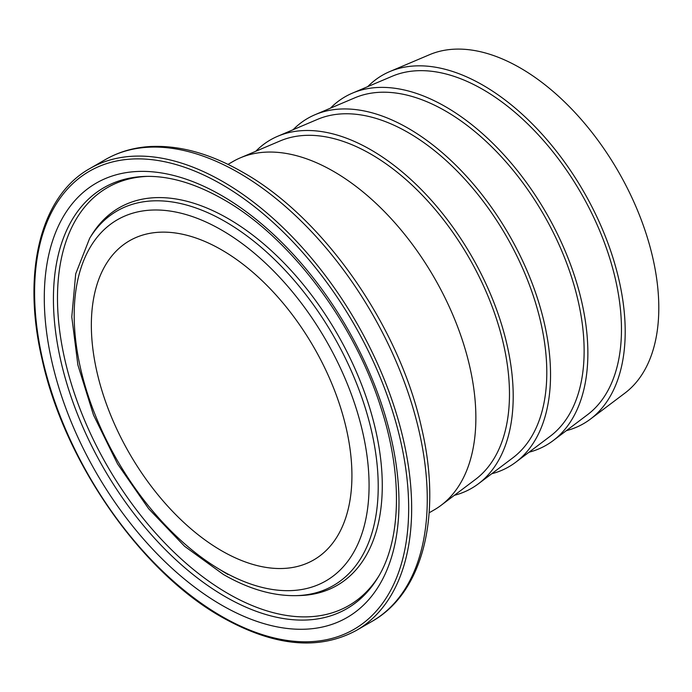 <?xml version="1.0" encoding="UTF-8"?>
<svg xmlns="http://www.w3.org/2000/svg" width="692" height="692" viewBox="0 0 692 692"><rect width="100%" height="100%" fill="white"/><g stroke="black" fill="none" stroke-linecap="round" stroke-linejoin="round"><path stroke-width="1.04" d="M221.639 249.89A184.262 106.386 -120 0 0 129.508 240.764A184.262 106.386 -120 0 0 101.266 388.411A184.262 106.386 -120 0 0 221.639 550.78A184.262 106.386 -120 0 0 313.761 559.906A184.262 106.386 -120 0 0 342.012 412.259A184.262 106.386 -120 0 0 221.639 249.89M566.367 430.658A201.156 116.135 -120 0 0 590.406 419.118L624.911 393.117A195.871 113.09 -120 0 0 646.302 234.259A195.871 113.09 -120 0 0 520.298 67.972A195.871 113.09 -120 0 0 429.533 54.694L389.752 71.579A201.156 116.135 -120 0 0 367.746 86.63M590.406 419.118A201.156 116.135 -120 0 0 612.368 255.988A201.156 116.135 -120 0 0 482.964 85.211A201.156 116.135 -120 0 0 389.752 71.579M529.034 452.205A201.156 116.135 -120 0 0 553.072 440.674L587.586 414.664A195.871 113.09 -120 0 0 608.969 255.815A195.871 113.09 -120 0 0 482.964 89.528A195.871 113.09 -120 0 0 392.2 76.25L352.418 93.135A201.156 116.135 -120 0 0 330.413 108.186M553.072 440.674A201.156 116.135 -120 0 0 575.035 277.544A201.156 116.135 -120 0 0 445.631 106.767A201.156 116.135 -120 0 0 352.418 93.135M491.701 473.761A201.156 116.135 -120 0 0 515.739 462.23L550.252 436.219A195.871 113.09 -120 0 0 571.635 277.371A195.871 113.09 -120 0 0 445.631 111.083A195.871 113.09 -120 0 0 354.866 97.806L315.085 114.69A201.156 116.135 -120 0 0 293.079 129.741M515.739 462.23A201.156 116.135 -120 0 0 537.701 299.091A201.156 116.135 -120 0 0 408.297 128.323A201.156 116.135 -120 0 0 315.085 114.69M454.367 495.316A201.156 116.135 -120 0 0 478.406 483.786L512.919 457.775A195.871 113.09 -120 0 0 534.302 298.927A195.871 113.09 -120 0 0 408.297 132.63A195.871 113.09 -120 0 0 317.533 119.361L277.752 136.246A201.156 116.135 -120 0 0 255.746 151.288M478.406 483.786A201.156 116.135 -120 0 0 500.368 320.647A201.156 116.135 -120 0 0 370.964 149.879A201.156 116.135 -120 0 0 277.752 136.246M429.144 512.807L434.213 509.874A201.156 116.135 -120 0 0 441.072 505.333L475.586 479.331A195.871 113.09 -120 0 0 496.977 320.474A195.871 113.09 -120 0 0 370.964 154.186A195.871 113.09 -120 0 0 280.199 140.909L240.418 157.802A201.156 116.135 -120 0 0 233.057 161.47L227.988 164.393M441.072 505.333A201.156 116.135 -120 0 0 463.034 342.203A201.156 116.135 -120 0 0 333.63 171.434A201.156 116.135 -120 0 0 240.418 157.802M221.639 605.119A250.815 144.81 -120 0 0 398.99 502.729A250.815 144.81 -120 0 0 221.639 195.542A250.815 144.81 -120 0 0 44.288 297.941A250.815 144.81 -120 0 0 221.639 605.119M225.272 596.677A243.039 140.32 -120 0 0 377.668 577.95C401.005 540.815 403.081 475.932 381.214 408.557C354.563 322.533 289.472 236.586 223.386 199.408C195.499 183.518 169.644 175.846 145.839 176.399A243.039 140.32 -120 0 0 58.362 349.088A243.039 140.32 -120 0 0 225.272 596.677M147.526 176.374A241.326 139.334 -120 0 0 62.617 349.01A241.326 139.334 -120 0 0 228.126 593.632A241.326 139.334 -120 0 0 378.533 576.497M295.977 595.648L299.385 595.57A217.997 125.866 -120 0 0 377.849 440.674A217.997 125.866 -120 0 0 228.126 218.594A217.997 125.866 -120 0 0 91.43 235.392L89.657 238.299L75.696 273.85L71.786 316.953L77.893 364.995L93.506 415.053L117.605 463.995L148.633 508.707L184.634 546.325L223.386 574.455C248.549 588.961 272.752 596.028 295.977 595.648A216.293 124.88 -120 0 0 373.827 441.972A216.293 124.88 -120 0 0 225.272 221.63A216.293 124.88 -120 0 0 89.657 238.299M219.641 569.421A217.997 125.866 -120 0 0 228.126 574.585M221.639 570.589A208.517 120.391 -120 0 0 369.078 485.455A208.517 120.391 -120 0 0 221.639 230.081A208.517 120.391 -120 0 0 74.191 315.206A208.517 120.391 -120 0 0 221.639 570.589M105.426 159.558C119.11 151.712 134.3 147.353 151.012 146.488C180.214 145.251 210.861 153.866 242.961 172.351C323.527 217.556 399.249 326.14 421.558 427.794C442.05 514.493 423.729 592.266 372.045 621.364A266.619 153.935 -120 0 0 412.916 407.718A266.619 153.935 -120 0 0 238.731 172.766A266.619 153.935 -120 0 0 105.426 159.558L89.822 168.571C40.439 196.061 21.677 272.397 42.074 359.252C64.33 461.737 141.168 571.973 222.071 617.273C273.945 646.414 318.735 650.783 356.441 630.377A266.619 153.935 -120 0 0 397.312 416.722A266.619 153.935 -120 0 0 223.127 181.771A266.619 153.935 -120 0 0 89.822 168.571M221.639 616.304A264.508 152.716 -120 0 0 408.669 508.317A264.508 152.716 -120 0 0 221.639 184.366A264.508 152.716 -120 0 0 34.6 292.353A264.508 152.716 -120 0 0 221.639 616.304M372.045 621.364L356.441 630.377"/></g></svg>
